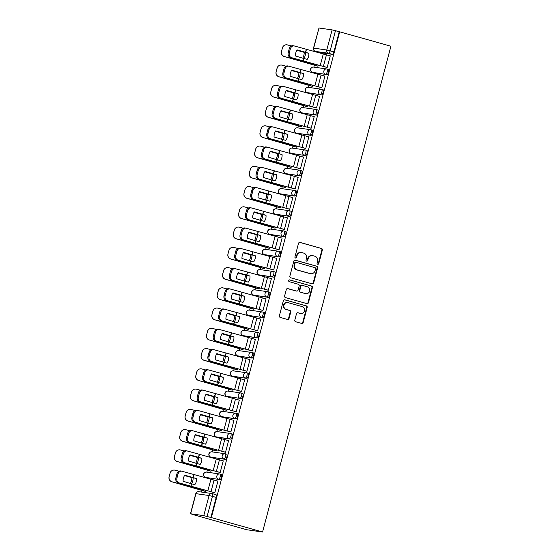 <?xml version="1.0" encoding="UTF-8"?>
<svg xmlns="http://www.w3.org/2000/svg" width="560" height="560" viewBox="0 0 560 560"><rect width="100%" height="100%" fill="white"/><g stroke="black" fill="none" stroke-linecap="round" stroke-linejoin="round"><path stroke-width="0.84" d="M317.695 264.257A0.924 0.868 98.1 0 0 318.766 263.599L322.343 250.061A1.316 1.239 98.1 0 0 321.489 248.451L300.041 242.417A1.316 1.239 98.1 0 0 298.515 243.362L294.938 256.9A0.924 0.868 98.1 0 0 295.638 258.048A0.924 0.868 98.1 0 0 296.604 257.369L297.066 255.612A4.221 3.955 98.1 0 1 301.959 252.609L303.744 253.113A4.221 3.955 98.1 0 1 306.481 258.265L306.019 260.015A0.924 0.868 98.1 0 0 306.719 261.163A0.924 0.868 98.1 0 0 307.685 260.484L308.147 258.734A4.221 3.955 98.1 0 1 313.04 255.724L314.825 256.228A4.221 3.955 98.1 0 1 317.562 261.38L317.1 263.13A0.924 0.868 98.1 0 0 317.695 264.257M317.576 264.215A0.924 0.868 98.1 0 0 318.304 263.536L321.881 249.998A1.316 1.239 98.1 0 0 321.027 248.388L299.67 242.375M295.414 257.978A0.924 0.868 98.1 0 0 296.142 257.299L296.604 255.549L297.066 255.612M306.495 261.093A0.924 0.868 98.1 0 0 307.223 260.414L307.685 258.664L308.147 258.734M294.805 320.138A1.316 1.239 98.1 0 0 295.659 321.748L301.679 323.442A1.316 1.239 98.1 0 0 303.205 322.504L307.181 307.468A1.316 1.239 98.1 0 0 306.32 305.858L284.879 299.824A1.316 1.239 98.1 0 0 283.346 300.762L279.377 315.798A1.316 1.239 98.1 0 0 280.231 317.408L287.497 319.452A1.316 1.239 98.1 0 0 289.03 318.514L290.724 312.081A1.316 1.239 98.1 0 0 289.87 310.471L286.265 309.456A3.528 3.304 98.1 0 1 287.665 302.554A3.528 3.304 98.1 0 1 288.071 302.638L302.19 306.607A3.528 3.304 98.1 0 1 300.79 313.509A3.528 3.304 98.1 0 1 300.384 313.425L298.032 312.767A1.316 1.239 98.1 0 0 296.506 313.705L294.805 320.138M262.57 532L211.344 517.594L339.689 31.822L390.915 46.228L262.57 532L246.666 529.725L195.454 515.256M312.144 283.815A1.316 1.239 98.1 0 0 313.677 282.87L317.646 267.834A1.316 1.239 98.1 0 0 316.792 266.231L295.344 260.197A1.316 1.239 98.1 0 0 293.818 261.135L289.849 276.171A1.316 1.239 98.1 0 0 290.703 277.781L312.144 283.815M312.41 287.651L308.441 302.687A1.316 1.239 98.1 0 1 306.915 303.625L285.467 297.591A1.316 1.239 98.1 0 1 284.613 295.981L286.314 289.548A1.316 1.239 98.1 0 1 287.84 288.61L296.534 291.06A1.316 1.239 98.1 0 0 298.067 290.115L299.194 285.852A1.316 1.239 98.1 0 0 298.34 284.242L289.282 281.694A0.924 0.868 98.1 0 1 289.646 279.888A0.924 0.868 98.1 0 1 289.751 279.909L311.556 286.041A1.316 1.239 98.1 0 1 312.41 287.651L311.948 287.588L307.979 302.624L308.441 302.687M317.828 52.087L317.716 52.514M314.37 65.184L313.852 67.123M313.74 72.688A2.688 0.931 -74.3 0 0 313.782 72.702A2.688 0.931 -74.3 0 0 313.824 72.716L326.942 74.592L312.487 72.338L312.361 72.765M309.015 85.435L308.504 87.374M308.392 92.939A2.688 0.931 -74.3 0 0 308.427 92.953A2.688 0.931 -74.3 0 0 308.469 92.967L321.594 94.843L307.139 92.589L307.013 93.016M303.667 105.686L303.156 107.625M303.037 113.19A2.688 0.931 -74.3 0 0 303.079 113.211A2.688 0.931 -74.3 0 0 303.121 113.218L316.246 115.094L301.784 112.84L301.665 113.267M298.319 125.937L297.801 127.876M296.422 133.091L296.31 133.518M292.964 146.188L292.453 148.127M291.074 153.342L290.962 153.769M287.616 166.439L287.098 168.378M286.986 173.95A2.688 0.931 -74.3 0 0 287.028 173.964A2.688 0.931 -74.3 0 0 287.07 173.971L300.195 175.847L285.733 173.593L285.614 174.02M282.261 186.69L281.75 188.629M281.638 194.201A2.688 0.931 -74.3 0 0 281.673 194.215A2.688 0.931 -74.3 0 0 281.715 194.222L294.84 196.098L280.385 193.844L280.259 194.271M276.913 206.941L276.402 208.88M276.283 214.452A2.688 0.931 -74.3 0 0 276.325 214.466A2.688 0.931 -74.3 0 0 276.367 214.473L289.492 216.349L275.03 214.095L274.911 214.522M271.565 227.192L271.047 229.131M270.935 234.703A2.688 0.931 -74.3 0 0 270.977 234.717A2.688 0.931 -74.3 0 0 271.019 234.724L284.144 236.6L269.682 234.346L269.556 234.78M266.21 247.443L265.699 249.382M265.587 254.954A2.688 0.931 -74.3 0 0 265.622 254.968A2.688 0.931 -74.3 0 0 265.664 254.975L278.789 256.851L264.334 254.597L264.208 255.031M260.862 267.694L260.351 269.633M260.232 275.205A2.688 0.931 -74.3 0 0 260.274 275.219A2.688 0.931 -74.3 0 0 260.316 275.226L273.441 277.102L258.979 274.848L258.86 275.282M255.514 287.945L254.996 289.891M253.617 295.099L253.505 295.533M250.159 308.196L249.648 310.142M248.269 315.35L248.157 315.784M244.811 328.447L244.3 330.393M244.181 335.958A2.688 0.931 -74.3 0 0 244.223 335.972A2.688 0.931 -74.3 0 0 244.265 335.979L257.39 337.855L242.928 335.601L242.809 336.035M239.456 348.698L238.945 350.644M238.833 356.209A2.688 0.931 -74.3 0 0 238.868 356.223A2.688 0.931 -74.3 0 0 238.91 356.23L252.035 358.106L237.58 355.852L237.454 356.286M234.108 368.949L233.597 370.895M233.478 376.46A2.688 0.931 -74.3 0 0 233.52 376.474A2.688 0.931 -74.3 0 0 233.562 376.481L246.687 378.357L232.225 376.103L232.106 376.537M228.76 389.2L228.242 391.146M226.87 396.361L226.751 396.788M223.405 409.451L222.894 411.397M222.782 416.962A2.688 0.931 -74.3 0 0 222.817 416.976A2.688 0.931 -74.3 0 0 222.859 416.983L235.984 418.859L221.529 416.612L221.403 417.039M218.057 429.702L217.546 431.648M217.427 437.213A2.688 0.931 -74.3 0 0 217.469 437.227A2.688 0.931 -74.3 0 0 217.511 437.234L230.636 439.11L216.174 436.863L216.055 437.29M212.709 449.953L212.191 451.899M210.812 457.114L210.7 457.541M207.354 470.204L206.843 472.15M205.464 477.365L205.352 477.792M202.006 490.455L201.579 492.079M211.344 517.594L203.763 515.648L190.638 513.772L195.44 515.312M339.689 31.822L339.227 31.752L333.907 51.877A2.688 0.931 105.7 0 1 332.297 54.341L319.172 52.465L315.406 51.401A2.688 0.931 105.7 0 1 315.364 51.394A2.688 0.931 105.7 0 1 315.315 51.373M332.108 29.883L318.983 28.007L313.67 48.125L326.788 50.001L332.108 29.883L335.461 30.695L330.148 50.82A2.688 0.931 105.7 0 1 328.531 53.284L315.406 51.401A2.688 2.52 98.1 0 1 313.67 48.125L313.495 48.118A2.688 2.688 0 0 0 315.364 51.394L319.13 52.451A2.688 0.931 -74.3 0 0 319.172 52.465M339.227 31.752L335.461 30.695M313.495 48.118L318.983 28.007M317.233 65.989L317.912 66.157L318.199 65.058M326.508 67.312L327.187 67.487L330.274 55.804L329.721 55.72M321.16 87.563L321.839 87.738L324.926 76.055L324.373 75.978M311.885 86.24L312.564 86.408L312.851 85.309M315.805 107.821L316.484 107.989L319.571 96.306L319.018 96.229M306.537 106.491L307.209 106.659L307.503 105.56M310.457 128.072L311.136 128.24L314.223 116.557L313.67 116.48M301.182 126.742L301.861 126.91L302.148 125.811M305.109 148.323L305.781 148.491L308.868 136.808L308.322 136.731M295.834 146.993L296.506 147.161L296.8 146.062M299.754 168.574L300.433 168.742L303.52 157.059L302.967 156.982M290.479 167.244L291.158 167.412L291.452 166.313M294.406 188.825L295.085 188.993L298.172 177.31L297.619 177.233M285.131 187.495L285.81 187.663L286.097 186.564M289.058 209.076L289.73 209.244L292.817 197.561L292.271 197.484M279.783 207.746L280.455 207.914L280.749 206.815M283.703 229.327L284.382 229.495L287.469 217.812L286.916 217.735M274.428 227.997L275.107 228.165L275.394 227.073M278.355 249.578L279.034 249.746L282.121 238.063L281.568 237.986M269.08 248.248L269.759 248.423L270.046 247.324M273.007 269.829L273.679 269.997L276.766 258.314L276.22 258.237M263.732 268.499L264.404 268.674L264.698 267.575M267.652 290.08L268.331 290.248L271.418 278.565L270.865 278.488M258.377 288.75L259.056 288.925L259.343 287.826M262.304 310.331L262.976 310.499L266.063 298.816L265.517 298.739M253.029 309.001L253.701 309.176L253.995 308.077M256.949 330.582L257.628 330.75L260.715 319.067L260.162 318.99M247.674 329.252L248.353 329.427L248.647 328.328M251.601 350.833L252.28 351.001L255.367 339.318L254.814 339.241M242.326 349.503L243.005 349.678L243.292 348.579M246.253 371.084L246.925 371.252L250.012 359.569L249.466 359.492M236.978 369.754L237.65 369.929L237.944 368.83M240.898 391.335L241.577 391.503L244.664 379.82L244.111 379.743M231.623 390.005L232.302 390.18L232.589 389.081M235.55 411.586L236.229 411.754L239.316 400.071L238.763 399.994M226.275 410.256L226.954 410.431L227.241 409.332M230.202 431.837L230.874 432.005L233.961 420.322L233.415 420.245M220.927 430.507L221.599 430.682L221.893 429.583M224.847 452.088L225.526 452.256L228.613 440.573L228.06 440.496M215.572 450.758L216.251 450.933L216.538 449.834M219.499 472.339L220.178 472.507L223.258 460.824L222.712 460.747M210.224 471.009L210.903 471.184L211.19 470.085M214.144 492.59L214.823 492.758L217.91 481.075L217.357 480.998M220.052 474.068L221.305 474.425A2.688 0.931 -74.3 0 1 221.347 474.432A2.688 0.931 -74.3 0 1 221.529 477.211A2.688 0.931 -74.3 0 1 219.933 479.612L205.471 477.365A2.688 0.931 105.7 0 1 205.429 477.351L206.766 477.729A2.688 0.931 -74.3 0 0 206.808 477.736M225.4 453.817L226.653 454.174A2.688 0.931 -74.3 0 1 226.695 454.181A2.688 0.931 -74.3 0 1 226.884 456.96A2.688 0.931 -74.3 0 1 225.281 459.361L210.826 457.114A2.688 0.931 105.7 0 1 210.784 457.1L212.121 457.478A2.688 0.931 -74.3 0 0 212.163 457.485M241.458 393.064L242.711 393.421A2.688 0.931 -74.3 0 1 242.753 393.428A2.688 0.931 -74.3 0 1 242.935 396.207A2.688 0.931 -74.3 0 1 241.339 398.608L226.877 396.354A2.688 0.931 105.7 0 1 226.835 396.347L228.172 396.725A2.688 0.931 -74.3 0 0 228.214 396.732M262.857 312.06L264.11 312.41A2.688 0.931 -74.3 0 1 264.152 312.424A2.688 0.931 -74.3 0 1 264.334 315.203A2.688 0.931 -74.3 0 1 262.738 317.604L248.276 315.35A2.688 0.931 105.7 0 1 248.234 315.343L249.571 315.721A2.688 0.931 -74.3 0 0 249.613 315.728M268.205 291.809L269.458 292.159A2.688 0.931 -74.3 0 1 269.5 292.173A2.688 0.931 -74.3 0 1 269.689 294.952A2.688 0.931 -74.3 0 1 268.086 297.353L253.631 295.099A2.688 0.931 105.7 0 1 253.589 295.092L254.926 295.47A2.688 0.931 -74.3 0 0 254.968 295.477M305.662 150.052L306.915 150.402A2.688 0.931 -74.3 0 1 306.957 150.409A2.688 0.931 -74.3 0 1 307.139 153.195A2.688 0.931 -74.3 0 1 305.543 155.596L291.081 153.342A2.688 0.931 105.7 0 1 291.039 153.335L292.376 153.713A2.688 0.931 -74.3 0 0 292.418 153.72M311.01 129.801L312.263 130.151A2.688 0.931 -74.3 0 1 312.305 130.158A2.688 0.931 -74.3 0 1 312.494 132.944A2.688 0.931 -74.3 0 1 310.891 135.345L296.436 133.091A2.688 0.931 105.7 0 1 296.394 133.084L297.731 133.462A2.688 0.931 -74.3 0 0 297.773 133.469M204.869 491.267L205.548 491.435L205.842 490.336M230.636 439.11A2.688 0.931 -74.3 0 0 232.232 436.709A2.688 0.931 -74.3 0 0 232.05 433.93A2.688 0.931 -74.3 0 0 232.008 433.923L230.755 433.566M235.984 418.859A2.688 0.931 -74.3 0 0 237.58 416.458A2.688 0.931 -74.3 0 0 237.398 413.679A2.688 0.931 -74.3 0 0 237.356 413.672L236.103 413.315M246.687 378.357A2.688 0.931 -74.3 0 0 248.283 375.956A2.688 0.931 -74.3 0 0 248.101 373.177A2.688 0.931 -74.3 0 0 248.059 373.17L246.806 372.813M252.035 358.106A2.688 0.931 -74.3 0 0 253.631 355.705A2.688 0.931 -74.3 0 0 253.449 352.926A2.688 0.931 -74.3 0 0 253.407 352.919L252.154 352.562M257.39 337.855A2.688 0.931 -74.3 0 0 258.986 335.454A2.688 0.931 -74.3 0 0 258.804 332.675A2.688 0.931 -74.3 0 0 258.762 332.661L257.509 332.311M273.441 277.102A2.688 0.931 -74.3 0 0 275.037 274.701A2.688 0.931 -74.3 0 0 274.855 271.922A2.688 0.931 -74.3 0 0 274.813 271.908L273.56 271.558M278.789 256.851A2.688 0.931 -74.3 0 0 280.385 254.45A2.688 0.931 -74.3 0 0 280.203 251.671A2.688 0.931 -74.3 0 0 280.161 251.657L278.908 251.307M284.144 236.6A2.688 0.931 -74.3 0 0 285.74 234.199A2.688 0.931 -74.3 0 0 285.551 231.42A2.688 0.931 -74.3 0 0 285.516 231.406L284.256 231.056M289.492 216.349A2.688 0.931 -74.3 0 0 291.088 213.948A2.688 0.931 -74.3 0 0 290.906 211.169A2.688 0.931 -74.3 0 0 290.864 211.155L289.611 210.805M294.84 196.098A2.688 0.931 -74.3 0 0 296.436 193.697A2.688 0.931 -74.3 0 0 296.254 190.918A2.688 0.931 -74.3 0 0 296.212 190.904L294.959 190.554M300.195 175.847A2.688 0.931 -74.3 0 0 301.791 173.446A2.688 0.931 -74.3 0 0 301.609 170.667A2.688 0.931 -74.3 0 0 301.567 170.653L300.314 170.303M316.246 115.094A2.688 0.931 -74.3 0 0 317.842 112.693A2.688 0.931 -74.3 0 0 317.66 109.907A2.688 0.931 -74.3 0 0 317.618 109.9L316.365 109.55M321.594 94.843A2.688 0.931 -74.3 0 0 323.19 92.442A2.688 0.931 -74.3 0 0 323.008 89.656A2.688 0.931 -74.3 0 0 322.966 89.649L321.713 89.299M326.942 74.592A2.688 0.931 -74.3 0 0 328.545 72.184A2.688 0.931 -74.3 0 0 328.356 69.405A2.688 0.931 -74.3 0 0 328.314 69.398L327.061 69.048M210.882 517.524L216.195 497.406A2.688 0.931 -74.3 0 0 215.999 494.683A2.688 0.931 -74.3 0 0 215.957 494.676L212.275 493.64M312.557 255.626L312.095 255.556A4.221 3.955 98.1 0 0 307.685 258.664M301.476 252.511L301.014 252.441A4.221 3.955 98.1 0 0 296.604 255.549M312.06 283.787A1.316 1.239 98.1 0 0 313.215 282.807L317.184 267.771A1.316 1.239 98.1 0 0 316.33 266.161L294.973 260.155M315.609 268.772A0.924 0.868 98.1 0 0 315.014 267.645L296.184 262.346A0.924 0.868 98.1 0 0 295.113 263.004L294.63 264.852A4.221 3.955 98.1 0 0 297.36 270.004L310.233 273.623A4.221 3.955 98.1 0 0 315.119 270.62L315.609 268.772M295.722 262.283A0.924 0.868 98.1 0 0 294.651 262.941L295.113 263.004M310.709 273.721L310.247 273.658A4.221 3.955 98.1 0 1 309.771 273.553L296.898 269.934A4.221 3.955 98.1 0 1 294.161 264.789L294.651 262.941M306.824 303.604A1.316 1.239 98.1 0 0 307.979 302.624M287.462 288.568L296.072 290.99A1.316 1.239 98.1 0 0 296.373 291.032M289.436 279.881L311.556 286.041M305.564 293.594A3.528 3.304 98.1 0 0 309.701 290.871A3.528 3.304 98.1 0 0 307.363 286.776L302.386 285.376A1.316 1.239 98.1 0 0 300.86 286.321L299.733 290.584A1.316 1.239 98.1 0 0 300.587 292.194L305.102 293.531A3.528 3.304 98.1 0 0 305.501 293.615L305.963 293.678M301.924 285.313A1.316 1.239 98.1 0 0 300.398 286.251L300.86 286.321M305.102 293.531L300.125 292.131A1.316 1.239 98.1 0 1 299.271 290.521L300.398 286.251M311.948 287.588A1.316 1.239 98.1 0 0 311.094 285.978M300.79 313.509L300.321 313.446A3.528 3.304 98.1 0 1 299.922 313.362L297.661 312.725M287.665 302.554L287.203 302.484A3.528 3.304 98.1 0 0 285.803 309.386L286.265 309.456M287.413 319.431A1.316 1.239 98.1 0 0 288.561 318.444L290.262 312.011A1.316 1.239 98.1 0 0 289.408 310.401L285.803 309.386M301.588 323.414A1.316 1.239 98.1 0 0 302.743 322.434L306.712 307.398A1.316 1.239 98.1 0 0 305.858 305.788L284.501 299.782M302.771 58.184A8.33 5.502 -77.4 0 0 303.821 55.524A8.33 5.502 -77.4 0 0 304.234 52.346L305.515 52.633A8.33 5.502 -77.4 0 1 305.102 55.811A8.33 5.502 -77.4 0 1 304.01 58.548M304.234 52.346L296.849 50.274M296.891 50.204L305.515 52.633M317.765 66.136L284.312 56.532A4.032 4.025 -129.6 0 1 281.449 51.597L282.443 47.838A4.032 4.025 -129.6 0 1 283.766 45.766L283.836 45.703A4.032 4.025 50.4 0 0 282.513 47.775L282.443 47.838M317.926 66.101L300.3 60.704L284.312 56.532M281.449 51.597L282.513 47.775M281.519 51.541A4.032 4.025 50.4 0 0 284.382 56.469M291.347 45.955L287.434 44.919A4.032 4.025 50.4 0 0 283.836 45.703M303.835 58.506L307.174 59.367A8.33 8.239 -58.4 0 0 308.791 53.263L297.087 49.882A8.33 6.496 -78.3 0 0 295.477 55.986L303.835 58.506L303.149 61.103L290.241 57.309A4.032 3.143 -78.3 0 1 288.26 52.507L289.331 52.731A4.032 3.143 101.7 0 0 291.312 57.533M327.201 67.424L303.149 61.103M327.04 67.466L290.241 57.309M330.253 55.874L294.364 45.976A4.032 3.143 101.7 0 0 294.161 45.927A4.032 3.143 101.7 0 0 290.325 48.965L289.331 52.731M297.038 49.966L308.798 53.347M290.325 48.965L289.254 48.741L288.26 52.507M289.254 48.741A4.032 3.143 -78.3 0 1 293.083 45.703L294.161 45.927M297.423 78.435A8.33 5.502 -77.4 0 0 298.473 75.775A8.33 5.502 -77.4 0 0 298.886 72.597L300.167 72.884A8.33 5.502 -77.4 0 1 299.754 76.062A8.33 5.502 -77.4 0 1 298.655 78.799M298.886 72.597L291.501 70.525M291.536 70.455L300.167 72.884M312.417 86.387L278.964 76.783A4.032 4.025 -129.6 0 1 276.094 71.848L277.095 68.089A4.032 4.025 -129.6 0 1 278.418 66.017L278.488 65.954A4.032 4.025 50.4 0 0 277.165 68.026L277.095 68.089M312.578 86.352L294.952 80.955L278.964 76.783M276.094 71.848L277.165 68.026M276.171 71.792A4.032 4.025 50.4 0 0 279.034 76.72M285.999 66.206L282.086 65.17A4.032 4.025 50.4 0 0 278.488 65.954M292.068 98.686A8.33 5.502 -77.4 0 0 293.118 96.026A8.33 5.502 -77.4 0 0 293.538 92.848L294.812 93.135A8.33 5.502 -77.4 0 1 294.399 96.313A8.33 5.502 -77.4 0 1 293.307 99.057M293.538 92.848L286.153 90.776M286.188 90.706L294.812 93.135M307.069 106.638L273.609 97.034A4.032 4.025 -129.6 0 1 270.746 92.099L271.74 88.34A4.032 4.025 -129.6 0 1 273.063 86.268L273.14 86.205A4.032 4.025 50.4 0 0 271.81 88.277L271.74 88.34M307.223 106.603L289.604 101.206L273.609 97.034M270.746 92.099L271.81 88.277M270.816 92.043A4.032 4.025 50.4 0 0 273.686 96.971M280.644 86.457L276.738 85.421A4.032 4.025 50.4 0 0 273.14 86.205M298.487 78.757L301.826 79.618A8.33 8.239 -58.4 0 0 303.436 73.521L291.739 70.133A8.33 6.496 -78.3 0 0 290.129 76.237L298.487 78.757L297.801 81.354L284.893 77.56A4.032 3.143 -78.3 0 1 282.905 72.758L283.983 72.982A4.032 3.143 101.7 0 0 285.964 77.784M321.853 87.675L297.801 81.354M321.692 87.717L284.893 77.56M324.905 76.125L289.016 66.227A4.032 3.143 101.7 0 0 288.806 66.178A4.032 3.143 101.7 0 0 284.977 69.216L283.983 72.982M291.683 70.217L303.45 73.598M284.977 69.216L283.906 68.992L282.905 72.758M283.906 68.992A4.032 3.143 -78.3 0 1 287.735 65.954L288.806 66.178M293.139 99.008L296.478 99.869A8.33 8.239 -58.4 0 0 298.088 93.772L286.391 90.384A8.33 6.496 -78.3 0 0 284.774 96.488L293.139 99.008L292.453 101.605L279.538 97.811A4.032 3.143 -78.3 0 1 277.557 93.009L278.628 93.233A4.032 3.143 101.7 0 0 280.616 98.035M316.498 107.926L292.453 101.605M316.337 107.968L279.538 97.811M319.55 96.376L283.668 86.478A4.032 3.143 101.7 0 0 283.458 86.429A4.032 3.143 101.7 0 0 279.622 89.467L278.628 93.233M286.335 90.468L298.095 93.849M279.622 89.467L278.551 89.243L277.557 93.009M278.551 89.243A4.032 3.143 -78.3 0 1 282.387 86.205L283.458 86.429M286.72 118.937A8.33 5.502 -77.4 0 0 287.77 116.277A8.33 5.502 -77.4 0 0 288.183 113.099L289.464 113.386A8.33 5.502 -77.4 0 1 289.051 116.564A8.33 5.502 -77.4 0 1 287.959 119.308M288.183 113.099L280.798 111.027M280.84 110.957L289.464 113.386M301.714 126.889L268.261 117.285A4.032 4.025 -129.6 0 1 265.398 112.357L266.392 108.591A4.032 4.025 -129.6 0 1 267.715 106.519L267.785 106.456A4.032 4.025 50.4 0 0 266.462 108.528L266.392 108.591M301.875 126.854L284.249 121.457L268.261 117.285M265.398 112.357L266.462 108.528M265.468 112.294A4.032 4.025 50.4 0 0 268.331 117.222M275.296 106.708L271.383 105.672A4.032 4.025 50.4 0 0 267.785 106.456M281.372 139.188A8.33 5.502 -77.4 0 0 282.422 136.528A8.33 5.502 -77.4 0 0 282.835 133.35L284.116 133.637A8.33 5.502 -77.4 0 1 283.703 136.815A8.33 5.502 -77.4 0 1 282.604 139.559M282.835 133.35L275.45 131.278M275.485 131.208L284.116 133.637M296.366 147.14L262.913 137.536A4.032 4.025 -129.6 0 1 260.043 132.608L261.037 128.842A4.032 4.025 -129.6 0 1 262.367 126.77L262.437 126.707A4.032 4.025 50.4 0 0 261.114 128.779L261.037 128.842M296.527 147.105L278.901 141.708L262.913 137.536M260.043 132.608L261.114 128.779M260.113 132.545A4.032 4.025 50.4 0 0 262.983 137.473M269.941 126.959L266.035 125.923A4.032 4.025 50.4 0 0 262.437 126.707M276.017 159.439A8.33 5.502 -77.4 0 0 277.067 156.779A8.33 5.502 -77.4 0 0 277.48 153.601L278.761 153.888A8.33 5.502 -77.4 0 1 278.348 157.066A8.33 5.502 -77.4 0 1 277.256 159.81L268.723 157.241A8.33 6.496 -78.3 0 1 270.34 151.137L282.037 154.525A8.33 8.239 -58.4 0 1 280.42 160.622L277.284 159.817L276.598 162.414L263.487 158.564A4.032 3.143 -78.3 0 1 261.506 153.762L262.577 153.986A4.032 3.143 101.7 0 0 264.565 158.788M277.48 153.601L270.095 151.529M270.137 151.459L278.761 153.888M291.011 167.391L257.558 157.787A4.032 4.025 -129.6 0 1 254.695 152.859L255.689 149.093A4.032 4.025 -129.6 0 1 257.012 147.021L257.082 146.958A4.032 4.025 50.4 0 0 255.759 149.03L255.689 149.093M291.172 167.356L273.546 161.959L257.558 157.787M254.695 152.859L255.759 149.03M254.765 152.796A4.032 4.025 50.4 0 0 257.635 157.724M264.593 147.21L260.687 146.174A4.032 4.025 50.4 0 0 257.082 146.958M287.784 119.259L291.123 120.12A8.33 8.239 -58.4 0 0 292.733 114.023L281.036 110.635A8.33 6.496 -78.3 0 0 279.426 116.739L287.784 119.259L287.098 121.856L274.19 118.062A4.032 3.143 -78.3 0 1 272.209 113.26L273.28 113.484A4.032 3.143 101.7 0 0 275.261 118.286M311.15 128.177L287.098 121.856M310.989 128.219L274.19 118.062M314.202 116.627L278.313 106.729A4.032 3.143 101.7 0 0 278.103 106.68A4.032 3.143 101.7 0 0 274.274 109.718L273.28 113.484M280.987 110.719L292.747 114.1M274.274 109.718L273.203 109.494L272.209 113.26M273.203 109.494A4.032 3.143 -78.3 0 1 277.032 106.456L278.103 106.68M282.436 139.51L285.775 140.371A8.33 8.239 -58.4 0 0 287.385 134.274L275.688 130.886A8.33 6.496 -78.3 0 0 274.078 136.99L282.436 139.51L281.75 142.107L268.842 138.313A4.032 3.143 -78.3 0 1 266.854 133.511L267.932 133.735A4.032 3.143 101.7 0 0 269.913 138.537M305.802 148.428L281.75 142.107M305.641 148.47L268.842 138.313M308.854 136.878L272.965 126.98A4.032 3.143 101.7 0 0 272.755 126.931A4.032 3.143 101.7 0 0 268.926 129.969L267.932 133.735M275.632 130.97L287.399 134.351M268.926 129.969L267.848 129.745L266.854 133.511M267.848 129.745A4.032 3.143 -78.3 0 1 271.684 126.707L272.755 126.931M300.286 168.721L263.487 158.564M303.499 157.129L267.617 147.231A4.032 3.143 101.7 0 0 267.407 147.182A4.032 3.143 101.7 0 0 263.571 150.22L262.577 153.986M270.284 151.221L282.044 154.602M300.447 168.686L276.598 162.414M263.571 150.22L262.5 149.996L261.506 153.762M262.5 149.996A4.032 3.143 -78.3 0 1 266.329 146.958L267.407 147.182M270.669 179.69A8.33 5.502 -77.4 0 0 271.719 177.03A8.33 5.502 -77.4 0 0 272.132 173.852L273.413 174.139A8.33 5.502 -77.4 0 1 273 177.317A8.33 5.502 -77.4 0 1 271.901 180.061L263.375 177.492A8.33 6.496 -78.3 0 1 264.985 171.388L276.682 174.776A8.33 8.239 -58.4 0 1 275.072 180.873L271.929 180.068L271.243 182.665L258.139 178.815A4.032 3.143 -78.3 0 1 256.158 174.013L257.229 174.237A4.032 3.143 101.7 0 0 259.21 179.039M272.132 173.852L264.747 171.78M264.789 171.71L273.413 174.139M285.663 187.642L252.21 178.038A4.032 4.025 -129.6 0 1 249.347 173.11L250.341 169.344A4.032 4.025 -129.6 0 1 251.664 167.272L251.734 167.209A4.032 4.025 50.4 0 0 250.411 169.281L250.341 169.344M285.824 187.607L268.198 182.21L252.21 178.038M249.347 173.11L250.411 169.281M249.417 173.047A4.032 4.025 50.4 0 0 252.28 177.975M259.245 167.461L255.332 166.425A4.032 4.025 50.4 0 0 251.734 167.209M294.938 188.972L258.139 178.815M298.151 177.38L262.262 167.482A4.032 3.143 101.7 0 0 262.052 167.433A4.032 3.143 101.7 0 0 258.223 170.471L257.229 174.237M264.929 171.472L276.696 174.853M295.099 188.937L271.243 182.665M258.223 170.471L257.152 170.247L256.158 174.013M257.152 170.247A4.032 3.143 -78.3 0 1 260.981 167.209L262.052 167.433M265.321 199.941A8.33 5.502 -77.4 0 0 266.371 197.281A8.33 5.502 -77.4 0 0 266.784 194.103L268.065 194.39A8.33 5.502 -77.4 0 1 267.645 197.568A8.33 5.502 -77.4 0 1 266.553 200.312M266.784 194.103L259.399 192.031M259.434 191.961L268.065 194.39M280.315 207.893L246.862 198.289A4.032 4.025 -129.6 0 1 243.992 193.361L244.986 189.595A4.032 4.025 -129.6 0 1 246.316 187.523L246.386 187.46A4.032 4.025 50.4 0 0 245.056 189.532L244.986 189.595M280.476 207.858L262.85 202.461L246.862 198.289M243.992 193.361L245.056 189.532M244.062 193.298A4.032 4.025 50.4 0 0 246.932 198.226M253.89 187.712L249.984 186.676A4.032 4.025 50.4 0 0 246.386 187.46M266.385 200.263L269.724 201.124A8.33 8.239 -58.4 0 0 271.334 195.027L259.637 191.639A8.33 6.496 -78.3 0 0 258.02 197.743L266.385 200.263L265.699 202.86L252.791 199.066A4.032 3.143 -78.3 0 1 250.803 194.264L251.874 194.488A4.032 3.143 101.7 0 0 253.862 199.29M289.751 209.188L265.699 202.86M289.59 209.223L252.791 199.066M292.803 197.631L256.914 187.733A4.032 3.143 101.7 0 0 256.704 187.684A4.032 3.143 101.7 0 0 252.875 190.722L251.874 194.488M259.581 191.723L271.341 195.104M252.875 190.722L251.797 190.498L250.803 194.264M251.797 190.498A4.032 3.143 -78.3 0 1 255.633 187.46L256.704 187.684M259.966 220.192A8.33 5.502 -77.4 0 0 261.016 217.532A8.33 5.502 -77.4 0 0 261.429 214.354L262.71 214.641A8.33 5.502 -77.4 0 1 262.297 217.819A8.33 5.502 -77.4 0 1 261.205 220.563M261.429 214.354L254.044 212.282M254.086 212.219L262.71 214.641M274.96 228.151L241.507 218.54A4.032 4.025 -129.6 0 1 238.644 213.612L239.638 209.846A4.032 4.025 -129.6 0 1 240.961 207.774L241.031 207.711A4.032 4.025 50.4 0 0 239.708 209.783L239.638 209.846M275.121 228.109L257.495 222.712L241.507 218.54M238.644 213.612L239.708 209.783M238.714 213.549A4.032 4.025 50.4 0 0 241.577 218.477M248.542 207.963L244.629 206.927A4.032 4.025 50.4 0 0 241.031 207.711M261.03 220.514L264.369 221.375A8.33 8.239 -58.4 0 0 265.986 215.278L254.282 211.89A8.33 6.496 -78.3 0 0 252.672 217.994L261.03 220.514L260.344 223.111L247.436 219.317A4.032 3.143 -78.3 0 1 245.455 214.515L246.526 214.739A4.032 3.143 101.7 0 0 248.507 219.541M284.396 229.439L260.344 223.111M284.235 229.474L247.436 219.317M287.448 217.882L251.559 207.984A4.032 3.143 101.7 0 0 251.356 207.935A4.032 3.143 101.7 0 0 247.52 210.973L246.526 214.739M254.233 211.974L265.993 215.355M247.52 210.973L246.449 210.749L245.455 214.515M246.449 210.749A4.032 3.143 -78.3 0 1 250.278 207.711L251.356 207.935M254.618 240.443A8.33 5.502 -77.4 0 0 255.668 237.783A8.33 5.502 -77.4 0 0 256.081 234.605L257.362 234.892A8.33 5.502 -77.4 0 1 256.949 238.07A8.33 5.502 -77.4 0 1 255.85 240.814M256.081 234.605L248.696 232.533M248.738 232.47L257.362 234.892M269.612 248.402L236.159 238.791A4.032 4.025 -129.6 0 1 233.289 233.863L234.29 230.097A4.032 4.025 -129.6 0 1 235.613 228.025L235.683 227.962A4.032 4.025 50.4 0 0 234.36 230.034L234.29 230.097M269.773 248.36L252.147 242.963L236.159 238.791M233.289 233.863L234.36 230.034M233.366 233.8A4.032 4.025 50.4 0 0 236.229 238.728M243.194 228.214L239.281 227.178A4.032 4.025 50.4 0 0 235.683 227.962M255.682 240.765L259.021 241.626A8.33 8.239 -58.4 0 0 260.631 235.529L248.934 232.141A8.33 6.496 -78.3 0 0 247.324 238.245L255.682 240.765L254.996 243.362L242.088 239.568A4.032 3.143 -78.3 0 1 240.1 234.766L241.178 234.99A4.032 3.143 101.7 0 0 243.159 239.792M279.048 249.69L254.996 243.362M278.887 249.725L242.088 239.568M282.1 238.133L246.211 228.235A4.032 3.143 101.7 0 0 246.001 228.186A4.032 3.143 101.7 0 0 242.172 231.224L241.178 234.99M248.878 232.225L260.645 235.606M242.172 231.224L241.101 231L240.1 234.766M241.101 231A4.032 3.143 -78.3 0 1 244.93 227.962L246.001 228.186M249.27 260.694A8.33 5.502 -77.4 0 0 250.313 258.034A8.33 5.502 -77.4 0 0 250.733 254.856L252.007 255.143A8.33 5.502 -77.4 0 1 251.594 258.321A8.33 5.502 -77.4 0 1 250.502 261.065M250.733 254.856L243.348 252.784M243.383 252.721L252.007 255.143M264.264 268.653L230.804 259.042A4.032 4.025 -129.6 0 1 227.941 254.114L228.935 250.348A4.032 4.025 -129.6 0 1 230.258 248.276L230.335 248.213A4.032 4.025 50.4 0 0 229.005 250.285L228.935 250.348M264.418 268.611L246.799 263.214L230.804 259.042M227.941 254.114L229.005 250.285M228.011 254.051A4.032 4.025 50.4 0 0 230.881 258.979M237.839 248.465L233.933 247.429A4.032 4.025 50.4 0 0 230.335 248.213M250.334 261.016L253.673 261.877A8.33 8.239 -58.4 0 0 255.283 255.78L243.586 252.392A8.33 6.496 -78.3 0 0 241.969 258.496L250.334 261.016L249.648 263.613L236.733 259.819A4.032 3.143 -78.3 0 1 234.752 255.017L235.823 255.241A4.032 3.143 101.7 0 0 237.811 260.043M273.693 269.941L249.648 263.613M273.539 269.976L236.733 259.819M276.752 258.384L240.863 248.486A4.032 3.143 101.7 0 0 240.653 248.437A4.032 3.143 101.7 0 0 236.817 251.475L235.823 255.241M243.53 252.476L255.29 255.857M236.817 251.475L235.746 251.251L234.752 255.017M235.746 251.251A4.032 3.143 -78.3 0 1 239.582 248.213L240.653 248.437M243.915 280.945A8.33 5.502 -77.4 0 0 244.965 278.285A8.33 5.502 -77.4 0 0 245.378 275.107L246.659 275.394A8.33 5.502 -77.4 0 1 246.246 278.572A8.33 5.502 -77.4 0 1 245.154 281.316M245.378 275.107L237.993 273.035M238.035 272.972L246.659 275.394M258.909 288.904L225.456 279.293A4.032 4.025 -129.6 0 1 222.593 274.365L223.587 270.599A4.032 4.025 -129.6 0 1 224.91 268.527L224.98 268.471A4.032 4.025 50.4 0 0 223.657 270.543L223.587 270.599M259.07 288.862L241.444 283.465L225.456 279.293M222.593 274.365L223.657 270.543M222.663 274.302A4.032 4.025 50.4 0 0 225.526 279.23M232.491 268.716L228.578 267.68A4.032 4.025 50.4 0 0 224.98 268.471M244.979 281.267L248.318 282.128A8.33 8.239 -58.4 0 0 249.935 276.031L238.231 272.643A8.33 6.496 -78.3 0 0 236.621 278.747L244.979 281.267L244.293 283.864L231.385 280.07A4.032 3.143 -78.3 0 1 229.404 275.268L230.475 275.492A4.032 3.143 101.7 0 0 232.456 280.294M268.345 290.192L244.293 283.864M268.184 290.227L231.385 280.07M271.397 278.635L235.508 268.737A4.032 3.143 101.7 0 0 235.298 268.688A4.032 3.143 101.7 0 0 231.469 271.726L230.475 275.492M238.182 272.727L249.942 276.108M231.469 271.726L230.398 271.502L229.404 275.268M230.398 271.502A4.032 3.143 -78.3 0 1 234.227 268.464L235.298 268.688M238.567 301.196A8.33 5.502 -77.4 0 0 239.617 298.536A8.33 5.502 -77.4 0 0 240.03 295.358L241.311 295.645A8.33 5.502 -77.4 0 1 240.898 298.823A8.33 5.502 -77.4 0 1 239.799 301.567M240.03 295.358L232.645 293.286M232.68 293.223L241.311 295.645M253.561 309.155L220.108 299.544A4.032 4.025 -129.6 0 1 217.238 294.616L218.232 290.85A4.032 4.025 -129.6 0 1 219.562 288.778L219.632 288.722A4.032 4.025 50.4 0 0 218.309 290.794L218.232 290.85M253.722 309.113L236.096 303.716L220.108 299.544M217.238 294.616L218.309 290.794M217.315 294.553A4.032 4.025 50.4 0 0 220.178 299.481M227.136 288.967L223.23 287.931A4.032 4.025 50.4 0 0 219.632 288.722M239.631 301.518L242.97 302.379A8.33 8.239 -58.4 0 0 244.58 296.282L232.883 292.894A8.33 6.496 -78.3 0 0 231.273 298.998L239.631 301.518L238.945 304.115L226.037 300.321A4.032 3.143 -78.3 0 1 224.049 295.519L225.127 295.743A4.032 3.143 101.7 0 0 227.108 300.545M262.997 310.443L238.945 304.115M262.836 310.478L226.037 300.321M266.049 298.886L230.16 288.988A4.032 3.143 101.7 0 0 229.95 288.939A4.032 3.143 101.7 0 0 226.121 291.977L225.127 295.743M232.827 292.978L244.594 296.359M226.121 291.977L225.043 291.753L224.049 295.519M225.043 291.753A4.032 3.143 -78.3 0 1 228.879 288.715L229.95 288.939M233.212 321.447A8.33 5.502 -77.4 0 0 234.262 318.787A8.33 5.502 -77.4 0 0 234.675 315.609L235.956 315.896A8.33 5.502 -77.4 0 1 235.543 319.074A8.33 5.502 -77.4 0 1 234.451 321.818L225.918 319.249A8.33 6.496 -78.3 0 1 227.535 313.145L239.232 316.533A8.33 8.239 -58.4 0 1 237.615 322.63L234.479 321.825L233.793 324.422L220.682 320.572A4.032 3.143 -78.3 0 1 218.701 315.77L219.772 315.994A4.032 3.143 101.7 0 0 221.76 320.796M234.675 315.609L227.29 313.537M227.332 313.474L235.956 315.896M248.206 329.406L214.753 319.795A4.032 4.025 -129.6 0 1 211.89 314.867L212.884 311.101A4.032 4.025 -129.6 0 1 214.207 309.029L214.277 308.973A4.032 4.025 50.4 0 0 212.954 311.045L212.884 311.101M248.367 329.364L230.741 323.967L214.753 319.795M211.89 314.867L212.954 311.045M211.96 314.804A4.032 4.025 50.4 0 0 214.83 319.739M221.788 309.218L217.882 308.182A4.032 4.025 50.4 0 0 214.277 308.973M257.481 330.729L220.682 320.572M260.694 319.137L224.812 309.246A4.032 3.143 101.7 0 0 224.602 309.19A4.032 3.143 101.7 0 0 220.766 312.228L219.772 315.994M227.479 313.229L239.239 316.61M257.642 330.694L233.793 324.422M220.766 312.228L219.695 312.004L218.701 315.77M219.695 312.004A4.032 3.143 -78.3 0 1 223.531 308.966L224.602 309.19M227.864 341.698A8.33 5.502 -77.4 0 0 228.914 339.038A8.33 5.502 -77.4 0 0 229.327 335.86L230.608 336.147A8.33 5.502 -77.4 0 1 230.195 339.325A8.33 5.502 -77.4 0 1 229.103 342.069M229.327 335.86L221.942 333.788M221.984 333.725L230.608 336.147M242.858 349.657L209.405 340.046A4.032 4.025 -129.6 0 1 206.542 335.118L207.536 331.352A4.032 4.025 -129.6 0 1 208.859 329.28L208.929 329.224A4.032 4.025 50.4 0 0 207.606 331.296L207.536 331.352M243.019 349.615L225.393 344.218L209.405 340.046M206.542 335.118L207.606 331.296M206.612 335.055A4.032 4.025 50.4 0 0 209.475 339.99M216.44 329.469L212.527 328.433A4.032 4.025 50.4 0 0 208.929 329.224M228.928 342.02L232.267 342.881A8.33 8.239 -58.4 0 0 233.877 336.784L222.18 333.396A8.33 6.496 -78.3 0 0 220.57 339.5L228.928 342.02L228.242 344.617L215.334 340.823A4.032 3.143 -78.3 0 1 213.353 336.021L214.424 336.245A4.032 3.143 101.7 0 0 216.405 341.047M252.294 350.945L228.242 344.617M252.133 350.98L215.334 340.823M255.346 339.388L219.457 329.497A4.032 3.143 101.7 0 0 219.247 329.441A4.032 3.143 101.7 0 0 215.418 332.479L214.424 336.245M222.131 333.48L233.891 336.861M215.418 332.479L214.347 332.255L213.353 336.021M214.347 332.255A4.032 3.143 -78.3 0 1 218.176 329.217L219.247 329.441M222.516 361.949A8.33 5.502 -77.4 0 0 223.566 359.289A8.33 5.502 -77.4 0 0 223.979 356.111L225.26 356.398A8.33 5.502 -77.4 0 1 224.84 359.576A8.33 5.502 -77.4 0 1 223.748 362.32M223.979 356.111L216.594 354.039M216.629 353.976L225.26 356.398M237.51 369.908L204.057 360.297A4.032 4.025 -129.6 0 1 201.187 355.369L202.181 351.603A4.032 4.025 -129.6 0 1 203.511 349.531L203.581 349.475A4.032 4.025 50.4 0 0 202.251 351.547L202.181 351.603M237.671 369.866L220.045 364.469L204.057 360.297M201.187 355.369L202.251 351.547M201.257 355.306A4.032 4.025 50.4 0 0 204.127 360.241M211.085 349.72L207.179 348.684A4.032 4.025 50.4 0 0 203.581 349.475M223.58 362.271L226.919 363.139A8.33 8.239 -58.4 0 0 228.529 357.035L216.832 353.647A8.33 6.496 -78.3 0 0 215.222 359.751L223.58 362.271L222.894 364.868L209.986 361.074A4.032 3.143 -78.3 0 1 207.998 356.272L209.069 356.496A4.032 3.143 101.7 0 0 211.057 361.298M246.946 371.196L222.894 364.868M246.785 371.231L209.986 361.074M249.998 359.639L214.109 349.748A4.032 3.143 101.7 0 0 213.899 349.692A4.032 3.143 101.7 0 0 210.07 352.73L209.069 356.496M216.776 353.731L228.536 357.112M210.07 352.73L208.992 352.506L207.998 356.272M208.992 352.506A4.032 3.143 -78.3 0 1 212.828 349.468L213.899 349.692M217.161 382.2A8.33 5.502 -77.4 0 0 218.211 379.54A8.33 5.502 -77.4 0 0 218.624 376.362L219.905 376.649A8.33 5.502 -77.4 0 1 219.492 379.827A8.33 5.502 -77.4 0 1 218.4 382.571M218.624 376.362L211.239 374.29M211.281 374.227L219.905 376.649M232.155 390.159L198.702 380.548A4.032 4.025 -129.6 0 1 195.839 375.62L196.833 371.854A4.032 4.025 -129.6 0 1 198.156 369.782L198.226 369.726A4.032 4.025 50.4 0 0 196.903 371.798L196.833 371.854M232.316 390.117L214.69 384.72L198.702 380.548M195.839 375.62L196.903 371.798M195.909 375.557A4.032 4.025 50.4 0 0 198.772 380.492M205.737 369.971L201.831 368.935A4.032 4.025 50.4 0 0 198.226 369.726M218.225 382.522L221.564 383.39A8.33 8.239 -58.4 0 0 223.181 377.286L211.477 373.898A8.33 6.496 -78.3 0 0 209.867 380.002L218.225 382.522L217.539 385.119L204.631 381.325A4.032 3.143 -78.3 0 1 202.65 376.523L203.721 376.747A4.032 3.143 101.7 0 0 205.702 381.549M241.591 391.447L217.539 385.119M241.43 391.482L204.631 381.325M244.643 379.89L208.761 369.999A4.032 3.143 101.7 0 0 208.551 369.943A4.032 3.143 101.7 0 0 204.715 372.981L203.721 376.747M211.428 373.982L223.188 377.37M204.715 372.981L203.644 372.757L202.65 376.523M203.644 372.757A4.032 3.143 -78.3 0 1 207.473 369.719L208.551 369.943M211.813 402.451A8.33 5.502 -77.4 0 0 212.863 399.791A8.33 5.502 -77.4 0 0 213.276 396.613L214.557 396.9A8.33 5.502 -77.4 0 1 214.144 400.078A8.33 5.502 -77.4 0 1 213.045 402.822M213.276 396.613L205.891 394.541M205.933 394.478L214.557 396.9M226.807 410.41L193.354 400.799A4.032 4.025 -129.6 0 1 190.484 395.871L191.485 392.105A4.032 4.025 -129.6 0 1 192.808 390.033L192.878 389.977A4.032 4.025 50.4 0 0 191.555 392.049L191.485 392.105M226.968 410.368L209.342 404.971L193.354 400.799M190.484 395.871L191.555 392.049M190.561 395.808A4.032 4.025 50.4 0 0 193.424 400.743M200.389 390.222L196.476 389.186A4.032 4.025 50.4 0 0 192.878 389.977M212.877 402.773L216.216 403.641A8.33 8.239 -58.4 0 0 217.826 397.537L206.129 394.149A8.33 6.496 -78.3 0 0 204.519 400.253L212.877 402.773L212.191 405.37L199.283 401.576A4.032 3.143 -78.3 0 1 197.302 396.774L198.373 396.998A4.032 3.143 101.7 0 0 200.354 401.8M236.243 411.698L212.191 405.37M236.082 411.733L199.283 401.576M239.295 400.141L203.406 390.25A4.032 3.143 101.7 0 0 203.196 390.194A4.032 3.143 101.7 0 0 199.367 393.232L198.373 396.998M206.073 394.233L217.84 397.621M199.367 393.232L198.296 393.008L197.302 396.774M198.296 393.008A4.032 3.143 -78.3 0 1 202.125 389.97L203.196 390.194M206.465 422.702A8.33 5.502 -77.4 0 0 207.508 420.042A8.33 5.502 -77.4 0 0 207.928 416.864L209.209 417.151A8.33 5.502 -77.4 0 1 208.789 420.329A8.33 5.502 -77.4 0 1 207.697 423.073M207.928 416.864L200.543 414.792M200.578 414.729L209.209 417.151M221.459 430.661L188.006 421.05A4.032 4.025 -129.6 0 1 185.136 416.122L186.13 412.356A4.032 4.025 -129.6 0 1 187.453 410.284L187.53 410.228A4.032 4.025 50.4 0 0 186.2 412.3L186.13 412.356M221.613 430.619L203.994 425.222L188.006 421.05M185.136 416.122L186.2 412.3M185.206 416.066A4.032 4.025 50.4 0 0 188.076 420.994M195.034 410.473L191.128 409.437A4.032 4.025 50.4 0 0 187.53 410.228M207.529 423.024L210.868 423.892A8.33 8.239 -58.4 0 0 212.478 417.788L200.781 414.4A8.33 6.496 -78.3 0 0 199.164 420.504L207.529 423.024L206.843 425.621L193.935 421.827A4.032 3.143 -78.3 0 1 191.947 417.025L193.018 417.249A4.032 3.143 101.7 0 0 195.006 422.051M230.888 431.949L206.843 425.621M230.734 431.984L193.935 421.827M233.947 420.392L198.058 410.501A4.032 3.143 101.7 0 0 197.848 410.445A4.032 3.143 101.7 0 0 194.012 413.483L193.018 417.249M200.725 414.491L212.485 417.872M194.012 413.483L192.941 413.259L191.947 417.025M192.941 413.259A4.032 3.143 -78.3 0 1 196.777 410.221L197.848 410.445M201.11 442.953A8.33 5.502 -77.4 0 0 202.16 440.293A8.33 5.502 -77.4 0 0 202.573 437.115L203.854 437.402A8.33 5.502 -77.4 0 1 203.441 440.58A8.33 5.502 -77.4 0 1 202.349 443.324M202.573 437.115L195.188 435.043M195.23 434.98L203.854 437.402M216.104 450.912L182.651 441.301A4.032 4.025 -129.6 0 1 179.788 436.373L180.782 432.607A4.032 4.025 -129.6 0 1 182.105 430.535L182.175 430.479A4.032 4.025 50.4 0 0 180.852 432.551L180.782 432.607M216.265 450.87L198.639 445.473L182.651 441.301M179.788 436.373L180.852 432.551M179.858 436.317A4.032 4.025 50.4 0 0 182.721 441.245M189.686 430.731L185.773 429.688A4.032 4.025 50.4 0 0 182.175 430.479M202.174 443.275L205.513 444.143A8.33 8.239 -58.4 0 0 207.13 438.039L195.426 434.651A8.33 6.496 -78.3 0 0 193.816 440.755L202.174 443.275L201.488 445.872L188.58 442.078A4.032 3.143 -78.3 0 1 186.599 437.276L187.67 437.5A4.032 3.143 101.7 0 0 189.651 442.302M225.54 452.2L201.488 445.872M225.379 452.235L188.58 442.078M228.592 440.643L192.703 430.752A4.032 3.143 101.7 0 0 192.493 430.696A4.032 3.143 101.7 0 0 188.664 433.734L187.67 437.5M195.377 434.742L207.137 438.123M188.664 433.734L187.593 433.51L186.599 437.276M187.593 433.51A4.032 3.143 -78.3 0 1 191.422 430.472L192.493 430.696M195.762 463.204A8.33 5.502 -77.4 0 0 196.812 460.544A8.33 5.502 -77.4 0 0 197.225 457.373L198.506 457.653A8.33 5.502 -77.4 0 1 198.093 460.831A8.33 5.502 -77.4 0 1 196.994 463.575M197.225 457.373L189.84 455.294M189.875 455.231L198.506 457.653M210.756 471.163L177.303 461.552A4.032 4.025 -129.6 0 1 174.433 456.624L175.427 452.858A4.032 4.025 -129.6 0 1 176.757 450.786L176.827 450.73A4.032 4.025 50.4 0 0 175.504 452.802L175.427 452.858M210.917 471.121L193.291 465.724L177.303 461.552M174.433 456.624L175.504 452.802M174.51 456.568A4.032 4.025 50.4 0 0 177.373 461.496M184.331 450.982L180.425 449.939A4.032 4.025 50.4 0 0 176.827 450.73M196.826 463.526L200.165 464.394A8.33 8.239 -58.4 0 0 201.775 458.29L190.078 454.902A8.33 6.496 -78.3 0 0 188.468 461.006L196.826 463.526L196.14 466.123L183.232 462.329A4.032 3.143 -78.3 0 1 181.244 457.527L182.322 457.751A4.032 3.143 101.7 0 0 184.303 462.553M220.192 472.451L196.14 466.123M220.031 472.486L183.232 462.329M223.244 460.894L187.355 451.003A4.032 3.143 101.7 0 0 187.145 450.947A4.032 3.143 101.7 0 0 183.316 453.985L182.322 457.751M190.022 454.993L201.789 458.374M183.316 453.985L182.245 453.761L181.244 457.527M182.245 453.761A4.032 3.143 -78.3 0 1 186.074 450.723L187.145 450.947M190.407 483.455A8.33 5.502 -77.4 0 0 191.457 480.795A8.33 5.502 -77.4 0 0 191.87 477.624L193.151 477.911A8.33 5.502 -77.4 0 1 192.738 481.082A8.33 5.502 -77.4 0 1 191.646 483.826L183.113 481.257A8.33 6.496 -78.3 0 1 184.73 475.16L196.427 478.541A8.33 8.239 -58.4 0 1 194.817 484.645L191.674 483.833L190.988 486.43L177.877 482.58A4.032 3.143 -78.3 0 1 175.896 477.778L176.967 478.002A4.032 3.143 101.7 0 0 178.955 482.804M191.87 477.624L184.485 475.552M184.527 475.482L193.151 477.911M205.401 491.414L171.948 481.803A4.032 4.025 -129.6 0 1 169.085 476.875L170.079 473.109A4.032 4.025 -129.6 0 1 171.402 471.037L171.479 470.981A4.032 4.025 50.4 0 0 170.149 473.053L170.079 473.109M205.562 491.372L187.936 485.975L171.948 481.803M169.085 476.875L170.149 473.053M169.155 476.819A4.032 4.025 50.4 0 0 172.025 481.747M178.983 471.233L175.077 470.19A4.032 4.025 50.4 0 0 171.479 470.981M214.676 492.737L177.877 482.58M217.889 481.145L182.007 471.254A4.032 3.143 101.7 0 0 181.797 471.198A4.032 3.143 101.7 0 0 177.961 474.236L176.967 478.002M184.674 475.244L196.434 478.625M214.837 492.702L190.988 486.43M177.961 474.236L176.89 474.019L175.896 477.778M176.89 474.019A4.032 3.143 -78.3 0 1 180.726 470.974L181.797 471.198M318.304 263.536L318.766 263.599M296.142 257.299L296.604 257.369M307.223 260.414L307.685 260.484M203.763 515.648L209.076 495.53L195.951 493.654L190.638 513.772M332.297 54.341L328.531 53.284A2.688 2.52 98.1 0 1 326.788 50.001L333.907 51.877M219.933 479.612L205.471 477.365A2.688 2.52 -81.9 0 1 203.735 474.082A2.688 2.52 98.1 0 1 206.542 472.108A2.688 2.688 0 0 0 203.532 474.208A2.688 2.688 0 0 0 205.429 477.351M225.281 459.361L210.826 457.114A2.688 2.52 -81.9 0 1 209.083 453.831A2.688 2.52 98.1 0 1 211.89 451.857A2.688 2.688 0 0 0 208.88 453.957A2.688 2.688 0 0 0 210.784 457.1M217.511 437.234L216.174 436.863A2.688 0.931 105.7 0 1 216.132 436.849L217.469 437.227M222.859 416.983L221.529 416.612A2.688 0.931 105.7 0 1 221.487 416.598L222.817 416.976M241.339 398.608L226.877 396.354A2.688 2.52 -81.9 0 1 225.134 393.078A2.688 2.52 98.1 0 1 227.941 391.097A2.688 2.688 0 0 0 224.931 393.204A2.688 2.688 0 0 0 226.835 396.347M233.562 376.481L232.225 376.103A2.688 0.931 105.7 0 1 232.183 376.096L233.52 376.474M238.91 356.23L237.58 355.852A2.688 0.931 105.7 0 1 237.538 355.845L238.868 356.223M244.265 335.979L242.928 335.601A2.688 0.931 105.7 0 1 242.886 335.594L244.223 335.972M262.738 317.604L248.276 315.35A2.688 2.52 -81.9 0 1 246.54 312.074A2.688 2.52 98.1 0 1 249.347 310.093A2.688 2.688 0 0 0 246.337 312.2A2.688 2.688 0 0 0 248.234 315.343M268.086 297.353L253.631 295.099A2.688 2.52 -81.9 0 1 251.888 291.823A2.688 2.52 98.1 0 1 254.695 289.842A2.688 2.688 0 0 0 251.685 291.949A2.688 2.688 0 0 0 253.589 295.092M260.316 275.226L258.979 274.848A2.688 0.931 105.7 0 1 258.937 274.841L260.274 275.219M265.664 254.975L264.334 254.597A2.688 0.931 105.7 0 1 264.292 254.59L265.622 254.968M271.019 234.724L269.682 234.346A2.688 0.931 105.7 0 1 269.64 234.339L270.977 234.717M276.367 214.473L275.03 214.095A2.688 0.931 105.7 0 1 274.988 214.088L276.325 214.466M281.715 194.222L280.385 193.844A2.688 0.931 105.7 0 1 280.343 193.837L281.673 194.215M287.07 173.971L285.733 173.593A2.688 0.931 105.7 0 1 285.691 173.586L287.028 173.964M305.543 155.596L291.081 153.342A2.688 2.52 -81.9 0 1 289.345 150.066A2.688 2.52 98.1 0 1 292.152 148.085A2.688 2.688 0 0 0 289.142 150.192A2.688 2.688 0 0 0 291.039 153.335M310.891 135.345L296.436 133.091A2.688 2.52 -81.9 0 1 294.693 129.815A2.688 2.52 98.1 0 1 297.5 127.834A2.688 2.688 0 0 0 294.49 129.941A2.688 2.688 0 0 0 296.394 133.084M303.121 113.218L301.784 112.84A2.688 0.931 105.7 0 1 301.742 112.833L303.079 113.211M308.469 92.967L307.139 92.589A2.688 0.931 105.7 0 1 307.097 92.582L308.427 92.953M313.824 72.716L312.487 72.338A2.688 0.931 105.7 0 1 312.445 72.331L313.782 72.702M326.984 69.02A2.688 0.931 105.7 0 1 327.026 69.034A2.688 0.931 105.7 0 1 327.208 71.813A2.688 0.931 105.7 0 1 325.612 74.214A2.688 2.52 -81.9 0 1 326.676 68.957A2.688 2.52 -81.9 0 1 326.984 69.02M312.487 72.338A2.688 2.52 -81.9 0 1 310.744 69.062A2.688 2.52 98.1 0 1 313.551 67.081A2.688 2.688 0 0 0 310.541 69.188A2.688 2.688 0 0 0 312.445 72.331M321.629 89.271A2.688 0.931 105.7 0 1 321.671 89.285A2.688 0.931 105.7 0 1 321.86 92.064A2.688 0.931 105.7 0 1 320.257 94.465A2.688 2.52 -81.9 0 1 321.328 89.208A2.688 2.52 -81.9 0 1 321.629 89.271M316.281 109.529A2.688 0.931 105.7 0 1 316.323 109.536A2.688 0.931 105.7 0 1 316.505 112.315A2.688 0.931 105.7 0 1 314.909 114.716A2.688 2.52 -81.9 0 1 315.973 109.459A2.688 2.52 -81.9 0 1 316.281 109.529M310.933 129.78A2.688 0.931 105.7 0 1 310.975 129.787A2.688 0.931 105.7 0 1 311.157 132.566A2.688 0.931 105.7 0 1 309.561 134.967A2.688 2.52 -81.9 0 1 310.625 129.71A2.688 2.52 -81.9 0 1 310.933 129.78M305.578 150.031A2.688 0.931 105.7 0 1 305.62 150.038A2.688 0.931 105.7 0 1 305.802 152.817A2.688 0.931 105.7 0 1 304.206 155.218A2.688 2.52 -81.9 0 1 305.277 149.961A2.688 2.52 -81.9 0 1 305.578 150.031M300.23 170.282A2.688 0.931 105.7 0 1 300.272 170.289A2.688 0.931 105.7 0 1 300.454 173.068A2.688 0.931 105.7 0 1 298.858 175.469A2.688 2.52 -81.9 0 1 299.922 170.212A2.688 2.52 -81.9 0 1 300.23 170.282M294.875 190.533A2.688 0.931 105.7 0 1 294.917 190.54A2.688 0.931 105.7 0 1 295.106 193.319A2.688 0.931 105.7 0 1 293.503 195.72A2.688 2.52 -81.9 0 1 294.574 190.463A2.688 2.52 -81.9 0 1 294.875 190.533M289.527 210.784A2.688 0.931 105.7 0 1 289.569 210.791A2.688 0.931 105.7 0 1 289.751 213.57A2.688 0.931 105.7 0 1 288.155 215.971A2.688 2.52 -81.9 0 1 289.226 210.714A2.688 2.52 -81.9 0 1 289.527 210.784M284.179 231.035A2.688 0.931 105.7 0 1 284.221 231.042A2.688 0.931 105.7 0 1 284.403 233.821A2.688 0.931 105.7 0 1 282.807 236.222A2.688 2.52 -81.9 0 1 283.871 230.965A2.688 2.52 -81.9 0 1 284.179 231.035M278.824 251.286A2.688 0.931 105.7 0 1 278.866 251.293A2.688 0.931 105.7 0 1 279.055 254.072A2.688 0.931 105.7 0 1 277.452 256.48A2.688 2.52 -81.9 0 1 278.523 251.216A2.688 2.52 -81.9 0 1 278.824 251.286M273.476 271.537A2.688 0.931 105.7 0 1 273.518 271.544A2.688 0.931 105.7 0 1 273.7 274.323A2.688 0.931 105.7 0 1 272.104 276.731A2.688 2.52 -81.9 0 1 273.168 271.474A2.688 2.52 -81.9 0 1 273.476 271.537M268.128 291.788A2.688 0.931 105.7 0 1 268.17 291.795A2.688 0.931 105.7 0 1 268.352 294.574A2.688 0.931 105.7 0 1 266.756 296.982A2.688 2.52 -81.9 0 1 267.82 291.725A2.688 2.52 -81.9 0 1 268.128 291.788M262.773 312.039A2.688 0.931 105.7 0 1 262.815 312.046A2.688 0.931 105.7 0 1 262.997 314.825A2.688 0.931 105.7 0 1 261.401 317.233A2.688 2.52 -81.9 0 1 262.472 311.976A2.688 2.52 -81.9 0 1 262.773 312.039M257.425 332.29A2.688 0.931 105.7 0 1 257.467 332.297A2.688 0.931 105.7 0 1 257.649 335.076A2.688 0.931 105.7 0 1 256.053 337.484A2.688 2.52 -81.9 0 1 257.117 332.227A2.688 2.52 -81.9 0 1 257.425 332.29M252.077 352.541A2.688 0.931 105.7 0 1 252.119 352.548A2.688 0.931 105.7 0 1 252.301 355.327A2.688 0.931 105.7 0 1 250.705 357.735A2.688 2.52 -81.9 0 1 251.769 352.478A2.688 2.52 -81.9 0 1 252.077 352.541M246.722 372.792A2.688 0.931 105.7 0 1 246.764 372.799A2.688 0.931 105.7 0 1 246.946 375.578A2.688 0.931 105.7 0 1 245.35 377.986A2.688 2.52 -81.9 0 1 246.421 372.729A2.688 2.52 -81.9 0 1 246.722 372.792M241.374 393.043A2.688 0.931 105.7 0 1 241.416 393.05A2.688 0.931 105.7 0 1 241.598 395.829A2.688 0.931 105.7 0 1 240.002 398.237A2.688 2.52 -81.9 0 1 241.066 392.98A2.688 2.52 -81.9 0 1 241.374 393.043M236.019 413.294A2.688 0.931 105.7 0 1 236.061 413.301A2.688 0.931 105.7 0 1 236.25 416.08A2.688 0.931 105.7 0 1 234.647 418.488A2.688 2.52 -81.9 0 1 235.718 413.231A2.688 2.52 -81.9 0 1 236.019 413.294M230.671 433.545A2.688 0.931 105.7 0 1 230.713 433.552A2.688 0.931 105.7 0 1 230.895 436.331A2.688 0.931 105.7 0 1 229.299 438.739A2.688 2.52 -81.9 0 1 230.363 433.482A2.688 2.52 -81.9 0 1 230.671 433.545M225.323 453.796A2.688 0.931 105.7 0 1 225.365 453.803A2.688 0.931 105.7 0 1 225.547 456.582A2.688 0.931 105.7 0 1 223.951 458.99A2.688 2.52 -81.9 0 1 225.015 453.733A2.688 2.52 -81.9 0 1 225.323 453.796M219.968 474.047A2.688 0.931 105.7 0 1 220.01 474.054A2.688 0.931 105.7 0 1 220.199 476.833A2.688 0.931 105.7 0 1 218.596 479.241A2.688 2.52 -81.9 0 1 219.667 473.984A2.688 2.52 -81.9 0 1 219.968 474.047M307.139 92.589A2.688 2.52 -81.9 0 1 305.396 89.313A2.688 2.52 98.1 0 1 308.203 87.332A2.688 2.688 0 0 0 305.193 89.439A2.688 2.688 0 0 0 307.097 92.582M301.784 112.84A2.688 2.52 -81.9 0 1 300.041 109.564A2.688 2.52 98.1 0 1 302.855 107.583A2.688 2.688 0 0 0 299.838 109.69A2.688 2.688 0 0 0 301.742 112.833M285.733 173.593A2.688 2.52 -81.9 0 1 283.99 170.317A2.688 2.52 98.1 0 1 286.797 168.336A2.688 2.688 0 0 0 283.787 170.443A2.688 2.688 0 0 0 285.691 173.586M280.385 193.844A2.688 2.52 -81.9 0 1 278.642 190.568A2.688 2.52 98.1 0 1 281.449 188.587A2.688 2.688 0 0 0 278.439 190.694A2.688 2.688 0 0 0 280.343 193.837M275.03 214.095A2.688 2.52 -81.9 0 1 273.287 210.819A2.688 2.52 98.1 0 1 276.101 208.838A2.688 2.688 0 0 0 273.091 210.945A2.688 2.688 0 0 0 274.988 214.088M269.682 234.346A2.688 2.52 -81.9 0 1 267.939 231.07A2.688 2.52 98.1 0 1 270.746 229.089A2.688 2.688 0 0 0 267.736 231.196A2.688 2.688 0 0 0 269.64 234.339M264.334 254.597A2.688 2.52 -81.9 0 1 262.591 251.321A2.688 2.52 98.1 0 1 265.398 249.34A2.688 2.688 0 0 0 262.388 251.447A2.688 2.688 0 0 0 264.292 254.59M258.979 274.848A2.688 2.52 -81.9 0 1 257.236 271.572A2.688 2.52 98.1 0 1 260.05 269.591A2.688 2.688 0 0 0 257.033 271.698A2.688 2.688 0 0 0 258.937 274.841M242.928 335.601A2.688 2.52 -81.9 0 1 241.185 332.325A2.688 2.52 98.1 0 1 243.992 330.344A2.688 2.688 0 0 0 240.982 332.451A2.688 2.688 0 0 0 242.886 335.594M237.58 355.852A2.688 2.52 -81.9 0 1 235.837 352.576A2.688 2.52 98.1 0 1 238.644 350.595A2.688 2.688 0 0 0 235.634 352.702A2.688 2.688 0 0 0 237.538 355.845M232.225 376.103A2.688 2.52 -81.9 0 1 230.482 372.827A2.688 2.52 98.1 0 1 233.296 370.846A2.688 2.688 0 0 0 230.286 372.953A2.688 2.688 0 0 0 232.183 376.096M221.529 416.612A2.688 2.52 -81.9 0 1 219.786 413.329A2.688 2.52 98.1 0 1 222.593 411.355A2.688 2.688 0 0 0 219.583 413.455A2.688 2.688 0 0 0 221.487 416.598M216.174 436.863A2.688 2.52 -81.9 0 1 214.431 433.58A2.688 2.52 98.1 0 1 217.245 431.606A2.688 2.688 0 0 0 214.235 433.706A2.688 2.688 0 0 0 216.132 436.849M216.195 497.406L212.436 496.342L207.116 516.467M212.191 493.612A2.688 0.931 105.7 0 1 212.233 493.626A2.688 0.931 105.7 0 1 212.436 496.342L209.076 495.53A2.688 2.52 -81.9 0 1 212.191 493.612M195.783 493.647L195.951 493.654A2.688 2.52 -81.9 0 1 198.765 491.673A2.688 2.688 0 0 0 195.783 493.647L190.47 513.772M321.027 248.388L321.489 248.451M321.881 249.998L322.343 250.061M316.33 266.161L316.792 266.231M317.184 267.771L317.646 267.834M313.215 282.807L313.677 282.87M294.161 264.789L294.63 264.852M296.898 269.934L297.36 270.004M309.771 273.553L310.233 273.623M296.072 290.99L296.534 291.06M299.271 290.521L299.733 290.584M300.125 292.131L300.587 292.194M299.922 313.362L300.384 313.425M289.408 310.401L289.87 310.471M290.262 312.011L290.724 312.081M288.561 318.444L289.03 318.514M305.858 305.788L306.32 305.858M306.712 307.398L307.181 307.468M302.743 322.434L303.205 322.504M299.691 60.536L299.782 60.186M312.193 64.456L312.424 63.574M314.118 65.03L314.37 64.071M304.038 58.562L303.352 61.152M306.404 49.602L305.648 52.458M323.288 53.949L320.229 65.506M306.201 49.546L305.452 52.402M326.445 54.803L323.393 66.353M294.336 80.787L294.427 80.437M306.838 84.707L307.076 83.825M308.77 85.281L309.022 84.322M288.988 101.038L289.079 100.688M301.49 104.958L301.721 104.076M303.415 105.532L303.674 104.573M298.683 78.813L297.997 81.403M301.049 69.853L300.3 72.709M317.933 74.2L314.881 85.757M300.853 69.797L300.097 72.653M321.097 75.054L318.045 86.604M293.335 99.064L292.649 101.654M295.701 90.104L294.945 92.96M312.585 94.451L309.533 106.008M295.505 90.048L294.749 92.904M315.749 95.305L312.69 106.855M283.64 121.289L283.731 120.939M296.142 125.209L296.373 124.327M298.067 125.783L298.319 124.824M278.285 141.54L278.376 141.19M290.787 145.46L291.025 144.578M292.719 146.034L292.971 145.075M272.937 161.791L273.028 161.441M285.439 165.711L285.67 164.829M287.364 166.285L287.616 165.326M287.987 119.315L287.301 121.905M290.353 110.355L289.597 113.211M307.23 114.702L304.178 126.259M290.15 110.299L289.394 113.155M310.394 115.556L307.342 127.106M282.632 139.566L281.946 142.163M284.998 130.606L284.242 133.462M301.882 134.953L298.83 146.51M284.802 130.55L284.046 133.406M305.046 135.807L301.994 147.357M279.65 150.857L278.894 153.713M296.534 155.204L293.482 166.761M277.081 159.761L276.395 162.358M279.454 150.801L278.698 153.657M299.691 156.058L296.639 167.615M267.582 182.042L267.68 181.692M280.091 185.962L280.322 185.08M282.016 186.536L282.268 185.577M274.302 171.108L273.546 173.964M291.179 175.455L288.127 187.012M271.733 180.012L271.047 182.609M274.099 171.052L273.343 173.908M294.343 176.309L291.291 187.866M262.234 202.293L262.325 201.943M274.736 206.213L274.974 205.331M276.668 206.787L276.92 205.835M266.581 200.319L265.895 202.916M268.947 191.359L268.191 194.215M285.831 195.706L282.779 207.263M268.751 191.303L267.995 194.159M288.995 196.56L285.943 208.117M256.886 222.544L256.977 222.194M269.388 226.471L269.619 225.582M271.313 227.038L271.565 226.086M261.233 220.57L260.547 223.167M263.599 211.61L262.843 214.466M280.483 215.964L277.424 227.514M263.396 211.554L262.647 214.41M283.64 216.811L280.588 228.368M251.531 242.795L251.629 242.445M264.033 246.722L264.271 245.833M265.965 247.289L266.217 246.337M255.878 240.821L255.192 243.418M258.244 231.861L257.495 234.717M275.128 236.215L272.076 247.765M258.048 231.805L257.292 234.661M278.292 237.062L275.24 248.619M246.183 263.046L246.274 262.696M258.685 266.973L258.923 266.084M260.61 267.54L260.869 266.588M250.53 261.072L249.844 263.669M252.896 252.112L252.14 254.968M269.78 256.466L266.728 268.016M252.7 252.056L251.944 254.912M272.944 257.313L269.885 268.87M240.835 283.297L240.926 282.947M253.337 287.224L253.568 286.335M255.262 287.791L255.514 286.839M245.182 281.323L244.496 283.92M247.548 272.363L246.792 275.219M264.425 276.717L261.373 288.267M247.345 272.307L246.596 275.163M267.589 277.564L264.537 289.121M235.48 303.548L235.571 303.198M247.982 307.475L248.22 306.586M249.914 308.042L250.166 307.09M239.827 301.574L239.141 304.171M242.193 292.614L241.444 295.47M259.077 296.968L256.025 308.518M241.997 292.558L241.241 295.414M262.241 297.815L259.189 309.372M230.132 323.799L230.223 323.449M242.634 327.726L242.865 326.837M244.559 328.293L244.811 327.341M236.845 312.865L236.089 315.721M253.729 317.219L250.677 328.769M234.276 321.769L233.59 324.366M236.649 312.809L235.893 315.665M256.886 318.066L253.834 329.623M224.777 344.05L224.875 343.7M237.286 347.977L237.517 347.088M239.211 348.544L239.463 347.592M229.124 342.076L228.438 344.673M231.497 333.116L230.741 335.972M248.374 337.47L245.322 349.02M231.294 333.06L230.538 335.916M251.538 338.317L248.486 349.874M219.429 364.301L219.52 363.951M231.931 368.228L232.169 367.339M233.863 368.795L234.115 367.843M223.776 362.327L223.09 364.924M226.142 353.367L225.386 356.223M243.026 357.721L239.974 369.271M225.946 353.311L225.19 356.167M246.19 358.568L243.138 370.125M214.081 384.552L214.172 384.202M226.583 388.479L226.814 387.59M228.508 389.046L228.76 388.094M218.428 382.578L217.742 385.175M220.794 373.618L220.038 376.474M237.678 377.972L234.619 389.522M220.591 373.562L219.842 376.418M240.835 378.819L237.783 390.376M208.726 404.803L208.824 404.453M221.228 408.73L221.466 407.841M223.16 409.297L223.412 408.345M213.073 402.829L212.387 405.426M215.439 393.869L214.69 396.725M232.323 398.223L229.271 409.773M215.243 393.82L214.487 396.669M235.487 399.07L232.435 410.627M203.378 425.054L203.469 424.704M215.88 428.981L216.118 428.092M217.812 429.548L218.064 428.596M207.725 423.08L207.039 425.677M210.091 414.12L209.335 416.976M226.975 418.474L223.923 430.024M209.895 414.071L209.139 416.927M230.139 419.321L227.08 430.878M198.03 445.305L198.121 444.955M210.532 449.232L210.763 448.343M212.457 449.799L212.709 448.847M202.377 443.331L201.691 445.928M204.743 434.371L203.987 437.227M221.62 438.725L218.568 450.275M204.54 434.322L203.791 437.178M224.784 439.572L221.732 451.129M192.675 465.556L192.766 465.206M205.177 469.483L205.415 468.594M207.109 470.05L207.361 469.098M197.022 463.582L196.336 466.179M199.388 454.622L198.639 457.478M216.272 458.976L213.22 470.526M199.192 454.573L198.436 457.429M219.436 459.823L216.384 471.38M187.327 485.807L187.418 485.457M199.829 489.734L200.06 488.845M201.754 490.301L202.006 489.349M194.04 474.873L193.284 477.729M210.924 479.227L207.872 490.777M191.478 483.777L190.792 486.374M193.844 474.824L193.088 477.68M214.081 480.074L211.029 491.631M328.356 69.405L327.026 69.034A2.688 2.688 0 0 0 326.676 68.957L313.551 67.081M323.008 89.656L321.671 89.285A2.688 2.688 0 0 0 321.328 89.208L308.203 87.332M317.66 109.907L316.323 109.536A2.688 2.688 0 0 0 315.973 109.459L302.855 107.583M312.305 130.158L310.975 129.787A2.688 2.688 0 0 0 310.625 129.71L297.5 127.834M306.957 150.409L305.62 150.038A2.688 2.688 0 0 0 305.277 149.961L292.152 148.085M301.609 170.667L300.272 170.289A2.688 2.688 0 0 0 299.922 170.212L286.797 168.336M296.254 190.918L294.917 190.54A2.688 2.688 0 0 0 294.574 190.463L281.449 188.587M290.906 211.169L289.569 210.791A2.688 2.688 0 0 0 289.226 210.714L276.101 208.838M285.551 231.42L284.221 231.042A2.688 2.688 0 0 0 283.871 230.965L270.746 229.089M280.203 251.671L278.866 251.293A2.688 2.688 0 0 0 278.523 251.216L265.398 249.34M274.855 271.922L273.518 271.544A2.688 2.688 0 0 0 273.168 271.474L260.05 269.591M269.5 292.173L268.17 291.795A2.688 2.688 0 0 0 267.82 291.725L254.695 289.842M264.152 312.424L262.815 312.046A2.688 2.688 0 0 0 262.472 311.976L249.347 310.093M258.804 332.675L257.467 332.297A2.688 2.688 0 0 0 257.117 332.227L243.992 330.344M253.449 352.926L252.119 352.548A2.688 2.688 0 0 0 251.769 352.478L238.644 350.595M248.101 373.177L246.764 372.799A2.688 2.688 0 0 0 246.421 372.729L233.296 370.846M242.753 393.428L241.416 393.05A2.688 2.688 0 0 0 241.066 392.98L227.941 391.097M237.398 413.679L236.061 413.301A2.688 2.688 0 0 0 235.718 413.231L222.593 411.355M232.05 433.93L230.713 433.552A2.688 2.688 0 0 0 230.363 433.482L217.245 431.606M226.695 454.181L225.365 453.803A2.688 2.688 0 0 0 225.015 453.733L211.89 451.857M221.347 474.432L220.01 474.054A2.688 2.688 0 0 0 219.667 473.984L206.542 472.108M215.999 494.683L212.233 493.626A2.688 2.688 0 0 0 211.883 493.549L198.765 491.673M295.617 262.262L296.079 262.325M296.226 291.025L296.688 291.088M301.777 285.278L302.239 285.348"/></g></svg>
